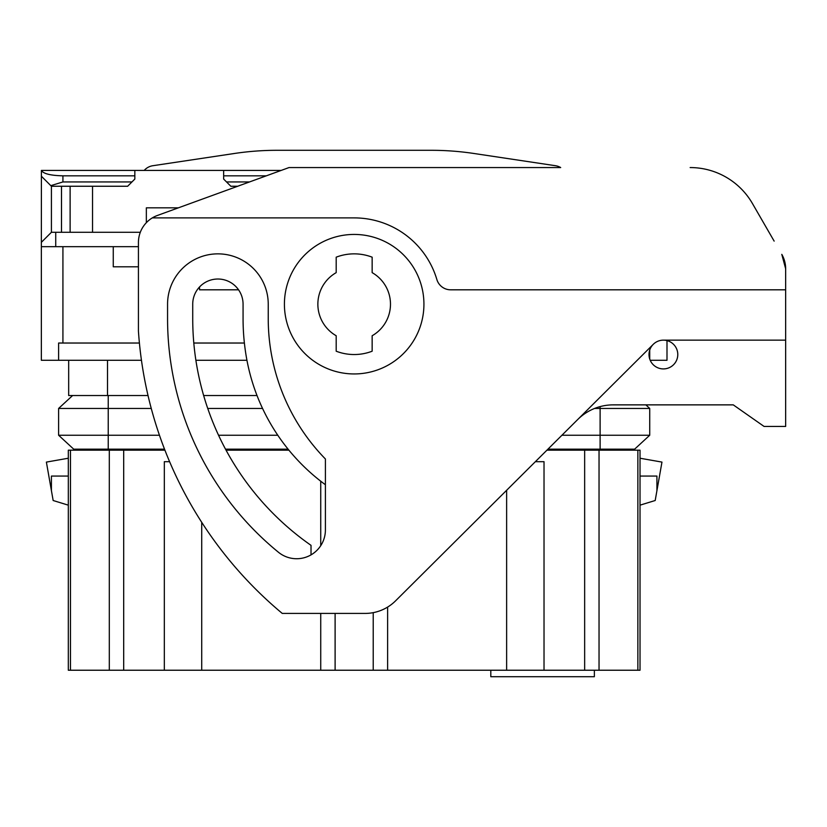 <?xml version="1.0" encoding="UTF-8"?>
<svg xmlns="http://www.w3.org/2000/svg" width="827" height="827" viewBox="0 0 827 827"><rect width="100%" height="100%" fill="white"/><g stroke="black" fill="none" stroke-linecap="round" stroke-linejoin="round"><path stroke-width="1.24" d="M257.021 395.523L203.649 395.523M148.023 395.523L68.672 395.523L68.672 360.283M266.304 175.831L223.652 175.831L223.652 179.066L230.836 186.251L237.659 186.251M281.128 170.434L223.652 170.434L223.652 175.831M138.429 246.663L41.35 246.663L41.402 170.434C43.335 173.732 50.509 175.531 62.924 175.831L134.832 175.831L134.832 170.434L41.402 170.434M223.652 170.434L134.832 170.434M199.555 286.948L199.555 289.812L238.548 289.812M62.924 343.029L62.924 246.663L62.924 343.029M41.35 246.663L41.35 360.283L141.458 360.283M195.896 360.283L246.942 360.283M650.218 360.283L666.996 360.283L666.996 340.61A14.379 14.379 0 0 1 663.399 368.914A14.379 14.379 0 0 1 653.247 344.342A14.379 14.379 0 0 1 663.399 340.145L785.65 340.145L785.65 426.443L764.076 426.443L733.27 404.868L713.732 404.868M113.268 246.663L113.268 266.801L138.429 266.801M244.389 343.029L193.807 343.029M139.412 343.029L58.614 343.029L58.614 360.283M41.35 176.182L51.419 186.251L51.419 232.284L140.311 232.284M50.819 185.651L62.924 181.94L62.924 175.831M92.531 186.251L92.531 232.284M70.119 232.284L70.119 186.251M61.487 186.251L61.487 232.284M51.419 232.284L41.35 242.342M178.384 207.825L146.348 207.825L146.348 222.701M51.419 186.251L127.647 186.251L131.958 181.94L62.924 181.94M134.832 175.831L134.832 179.066L131.958 181.94M249.516 181.94L226.526 181.94M164.532 449.164L73.706 449.164L58.614 435.24L58.614 408.445L72.621 395.523M73.706 450.177L73.706 449.164L58.614 435.24L108.234 435.24L108.234 408.445L58.614 408.445L58.614 435.24M600.113 450.177L600.113 408.445L594.592 408.445M262.562 408.445L207.742 408.445M151.258 408.445L108.234 408.445L108.234 395.523M634.629 450.177L634.629 449.164L649.733 435.24L561.936 435.24M277.789 435.24L218.545 435.24M159.446 435.24L108.234 435.24L108.234 450.177M600.113 406.605L600.113 408.445L649.733 408.445L649.733 435.24L634.629 449.164L547.939 449.164M288.106 449.164L225.513 449.164M649.733 435.24L649.733 408.445L645.856 404.868M68.321 665.911L68.321 651.531M68.321 476.063L51.419 476.063L51.419 490.649L46.384 462.097L68.321 458.23M640.026 505.163L655.191 500.511L656.927 490.649L656.927 476.063L640.026 476.063M656.927 490.649L661.962 462.097L640.026 458.23M640.026 665.911L640.026 651.531M68.321 505.163L53.155 500.511L51.419 490.649M201.716 522.313L201.716 670.232L164.325 670.232L164.325 461.683L169.607 461.683M535.369 461.683L544.021 461.683L544.021 670.232L506.631 670.232L506.631 490.297M70.471 670.232L68.321 670.232L68.321 450.177L123.688 450.177L123.688 670.232L70.471 670.232L70.471 450.177M109.309 670.232L109.309 450.177M506.631 670.232L201.716 670.232M288.923 450.177L226.05 450.177M164.924 450.177L123.688 450.177M164.325 670.232L123.688 670.232M335.111 670.232L335.111 613.417M320.731 670.232L320.731 613.417M320.731 545.696L320.731 481.2M373.225 670.232L373.225 612.652M387.615 670.232L387.615 607.09M637.865 670.232L637.865 450.177L640.026 450.177L640.026 670.232L544.021 670.232M599.037 670.232L599.037 450.177L546.926 450.177M584.658 670.232L584.658 450.177M599.037 450.177L637.865 450.177M594.365 670.232L594.365 676.703L490.804 676.703L490.804 670.232M785.65 268.754L781.794 254.365A28.769 28.769 0 0 1 785.65 268.754L785.65 289.812L450.653 289.812A14.379 14.379 0 0 1 436.873 279.536A86.297 86.297 0 0 0 354.173 217.894L152.313 217.894A28.769 28.769 0 0 1 157.357 215.485L289.036 167.561L560.685 167.561A14.379 14.379 0 0 0 555.506 165.72L473.912 153.481A287.651 287.651 0 0 0 431.239 150.297L277.107 150.297A287.651 287.651 0 0 0 234.434 153.481L152.84 165.72A14.379 14.379 0 0 0 144.187 170.434M234.434 153.481L152.84 165.72M555.506 165.72L473.912 153.481M431.239 150.297L277.107 150.297M690.152 167.561A71.918 71.918 0 0 1 752.436 203.514L769.038 232.284M752.436 203.514L774.144 241.112M152.313 217.894A28.769 28.769 0 0 0 138.429 242.518L138.429 331.11A402.718 402.718 0 0 0 282.255 613.417L365.12 613.417A43.149 43.149 0 0 0 395.564 600.847L653.247 344.342M785.65 289.812L785.65 340.145M733.27 404.868L613.221 404.868A50.344 50.344 0 0 0 577.711 419.537M311.024 554.896L311.024 545.344A276.507 276.507 0 0 1 192.722 318.571L192.722 304.191A25.172 25.172 0 0 1 217.894 279.019A25.172 25.172 0 0 1 243.066 304.191L243.066 318.571A226.164 226.164 0 0 0 246.498 357.853A200.516 200.516 0 0 0 325.404 484.736M268.237 318.571A200.992 200.992 0 0 0 325.404 458.985L325.404 529.983A28.769 28.769 0 0 1 278.451 552.26A301.679 301.679 0 0 1 167.561 318.571L167.561 304.191A50.344 50.344 0 0 1 217.894 253.858A50.344 50.344 0 0 1 268.237 304.191L268.237 318.571A200.992 200.992 0 0 0 325.404 458.985M372.15 272.641A36.316 36.316 0 0 1 372.15 335.741A36.316 36.316 0 0 0 372.15 272.641L372.15 257.176A50.344 50.344 0 0 0 336.196 257.176L336.196 272.641A36.316 36.316 0 0 0 336.196 335.741L336.196 351.217A50.344 50.344 0 0 0 372.15 351.217L372.15 335.741M663.399 340.145A14.379 14.379 0 0 1 677.778 354.535A14.379 14.379 0 0 1 663.399 368.914M354.173 234.434A69.757 69.757 0 0 1 414.585 339.07A69.757 69.757 0 0 1 293.761 339.07A69.757 69.757 0 0 1 354.173 234.434M107.51 395.523L107.51 360.283M649.733 359.021L649.733 350.038M55.729 246.663L55.729 232.284"/></g></svg>
